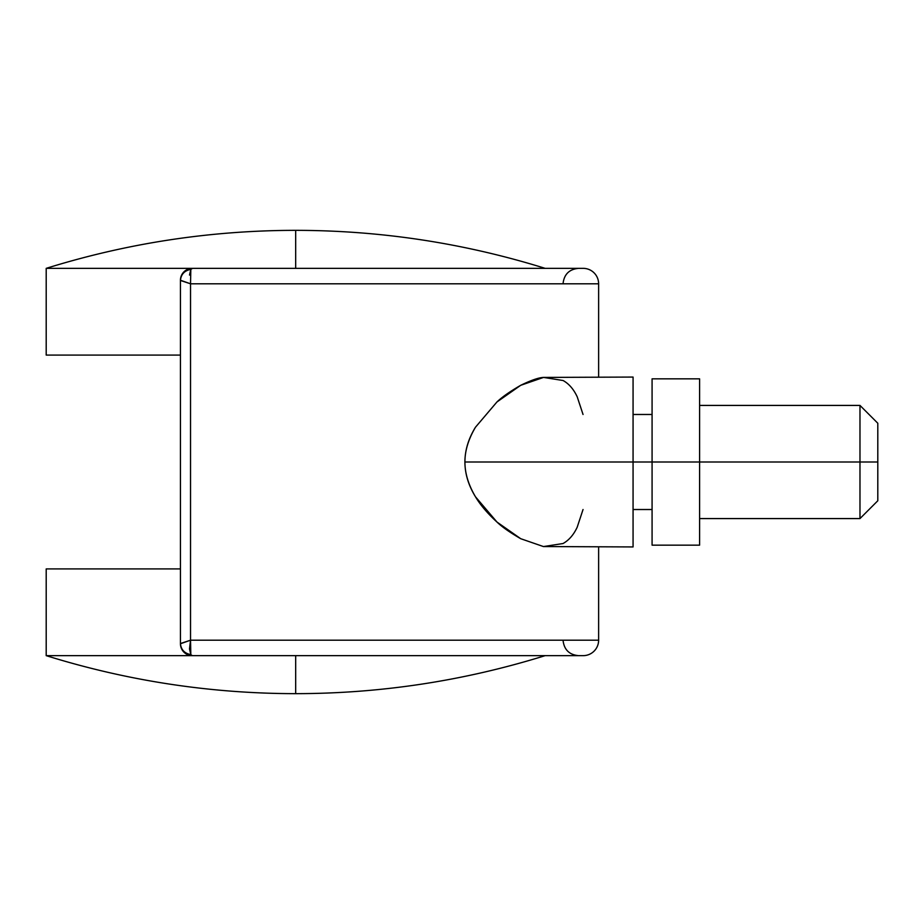 <?xml version="1.0" encoding="UTF-8"?>
<svg xmlns="http://www.w3.org/2000/svg" width="924" height="924" viewBox="0 0 924 924"><rect width="100%" height="100%" fill="white"/><g stroke="black" fill="none" stroke-linecap="round" stroke-linejoin="round"><path stroke-width="1.39" d="M180.446 280.226L180.446 280.238A11.885 11.885 0 0 1 192.319 268.353L583.171 268.353L192.319 268.353A11.885 11.885 0 0 0 180.446 280.238L190.529 283.795L598.625 283.795A15.442 15.442 0 0 0 583.171 268.353A15.442 15.442 0 0 1 598.625 283.795L190.529 283.795L190.529 640.205L598.625 640.205A15.442 15.442 0 0 1 583.171 655.647L46.2 655.647C127.443 680.907 210.603 693.577 295.68 693.658L295.68 655.647L295.68 693.658C380.757 693.577 463.917 680.907 545.16 655.647C463.917 680.907 380.757 693.577 295.68 693.658C210.603 693.577 127.443 680.907 46.2 655.647L46.2 568.918L46.2 655.647L192.596 655.647M543.312 546.546L633.067 546.939L633.067 462L652.078 462L652.078 378.84L699.595 378.84L699.595 462L699.595 378.84L652.078 378.84L652.078 462L699.595 462L699.595 545.16L652.078 545.16L699.595 545.16L699.595 462L859.978 462L859.978 518.583L859.978 462L877.8 462L877.8 500.762L877.8 462L633.067 462L633.067 377.061L633.067 462L464.911 462C464.911 450.727 468.433 439.143 475.467 427.234L496.927 401.986C501.975 397.112 509.898 391.545 520.72 385.296C531.208 380.203 538.819 377.581 543.555 377.419L633.067 377.061L633.067 546.939L633.067 462L464.911 462C464.911 473.273 468.433 484.869 475.479 496.789C480.353 504.978 487.514 513.398 496.973 522.048C502.009 526.923 509.933 532.478 520.743 538.715L496.973 522.048L475.479 496.789C468.48 485.389 464.957 473.793 464.911 462C464.957 450.207 468.48 438.623 475.467 427.234L496.927 401.986L520.72 385.296L543.555 377.419L563.097 380.515C568.988 383.807 573.7 389.258 577.223 396.846L583.044 414.483M583.044 509.517L577.165 527.292C573.619 534.846 568.918 540.251 563.028 543.531L543.474 546.569L520.743 538.715M190.529 283.795L180.446 280.469A11.885 11.204 0 0 1 190.829 269.346C184.453 270.64 181 274.347 180.446 280.469L180.446 643.762L190.529 640.205L190.529 283.795L190.829 269.346L192.596 268.353M192.319 655.647A11.885 11.885 0 0 1 180.446 643.762A11.885 11.885 0 0 0 192.319 655.647L583.171 655.647A15.442 15.442 0 0 0 598.625 640.205L190.529 640.205L180.446 643.531C181 649.653 184.453 653.36 190.829 654.654L190.529 640.205L189.501 648.937L190.829 654.654L192.319 655.647L190.829 654.654A11.885 11.204 180 0 1 180.446 643.531L180.446 643.762M192.319 268.353L46.2 268.353L192.319 268.353L190.829 269.346L189.501 275.052M180.446 280.469L180.446 643.531M859.978 462L859.978 405.417L859.978 462M877.8 462L877.8 423.238L877.8 462M652.078 462L652.078 545.16L652.078 462M46.2 268.353C127.443 243.093 210.603 230.423 295.68 230.342L295.68 268.353L295.68 230.342C380.757 230.423 463.917 243.093 545.16 268.353C463.917 243.093 380.757 230.423 295.68 230.342C210.603 230.423 127.443 243.093 46.2 268.353L46.2 355.082L180.446 355.082L46.2 355.082L46.2 268.353M180.446 568.918L46.2 568.918L180.446 568.918M598.625 640.205L598.625 546.939M598.625 377.061L598.625 283.795M563.086 640.632C564.206 649.768 569.346 654.781 578.516 655.647M563.086 283.368C564.206 274.232 569.346 269.219 578.516 268.353M652.078 509.517L633.067 509.517M877.8 500.762L859.978 518.583L699.595 518.583M877.8 423.238L859.978 405.417L699.595 405.417M652.078 414.483L633.067 414.483"/></g></svg>
